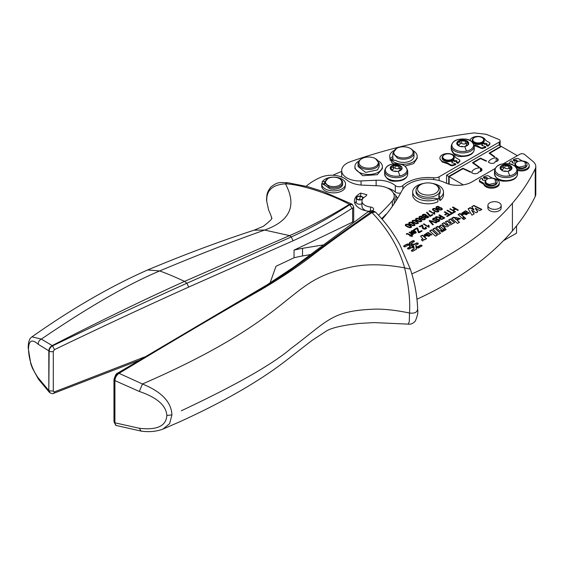 <?xml version="1.0" encoding="UTF-8"?>
<svg xmlns="http://www.w3.org/2000/svg" width="564" height="564" viewBox="0 0 564 564"><rect width="100%" height="100%" fill="white"/><g stroke="black" fill="none" stroke-linecap="round" stroke-linejoin="round"><path stroke-width="0.85" d="M500.113 167.487L500.402 169.137L502.2 170.631A5.964 3.44 0 0 0 502.263 170.659A5.964 3.44 0 0 0 502.327 170.688A5.964 3.44 0 0 0 508.023 171.223A5.964 3.44 0 0 0 508.079 171.209A5.964 3.44 0 0 0 508.157 171.195A5.964 3.44 0 0 0 508.227 171.181A5.964 3.44 0 0 0 511.893 168.565L511.908 168.516A5.957 3.44 0 0 0 511.915 168.474A5.957 3.44 0 0 0 511.978 167.98A5.957 3.44 0 0 0 511.633 166.824A5.957 3.44 0 0 0 509.828 165.337A5.957 3.44 0 0 0 509.764 165.308A5.957 3.44 0 0 0 509.701 165.28A5.957 3.44 0 0 0 504.012 164.737A5.957 3.44 0 0 0 503.955 164.751A5.957 3.44 0 0 0 503.878 164.766A5.957 3.44 0 0 0 503.807 164.787A5.957 3.44 0 0 0 500.141 167.395A5.957 3.44 0 0 0 500.127 167.445A5.964 3.44 0 0 0 500.113 167.487L500.056 167.98M502.059 170.554A2.813 1.621 0 0 0 502.186 170.067A2.813 1.621 0 0 0 500.62 168.615A0.916 0.529 0 0 1 500.113 168.142A0.916 0.529 0 0 1 500.127 168.058A0.916 0.529 180 0 1 500.895 167.621A2.813 1.621 180 0 0 503.299 166.013A2.813 1.621 180 0 0 503.292 165.908A0.916 0.529 180 0 1 503.292 165.879A0.916 0.529 180 0 1 503.878 165.386A5.964 3.44 0 0 0 500.127 168.058A5.964 3.44 0 0 0 500.078 168.283M506.691 171.4A2.813 1.621 0 0 0 503.765 171.167M508.742 171.04A2.813 1.621 0 0 1 511.139 169.574A0.916 0.529 0 0 0 511.329 169.545M511.957 168.276L509.771 165.922A5.964 3.44 0 0 0 503.878 165.386A0.916 0.529 180 0 1 504.921 165.548A2.813 1.621 180 0 0 508.686 165.894A0.916 0.529 180 0 1 509.771 165.922A0.916 0.529 180 0 1 510.11 166.331A0.916 0.529 180 0 1 510.046 166.528A2.813 1.621 180 0 0 509.849 167.127A2.813 1.621 180 0 0 511.407 168.58A0.916 0.529 180 0 1 511.809 168.798M503.292 166.112L503.292 168.424A2.813 1.621 180 0 1 503.299 168.53A2.813 1.621 180 0 1 502.157 169.834M503.299 168.326A0.916 0.529 180 0 1 503.878 167.896A0.916 0.529 180 0 1 504.921 168.065A2.813 1.621 180 0 0 508.686 168.403A0.916 0.529 180 0 1 509.771 168.439A0.916 0.529 180 0 1 509.849 168.474M504.35 181.15L510.871 180.55M495.086 168.551L471.856 181.96A19.867 11.47 180 0 1 445.25 182.743A27.178 15.693 180 0 0 443.748 182.08A27.178 15.693 180 0 0 409.394 183.511A27.178 15.693 180 0 0 402.04 190.421A301.952 174.332 180 0 1 390.119 209.406A301.952 174.332 180 0 1 382.152 219.262M503.243 163.835L519.909 154.212A3.017 1.741 180 0 1 524.52 154.444L533.072 161.494A15.101 8.714 180 0 1 535.8 166.493A15.101 8.714 180 0 1 535.236 168.855A347.248 200.481 180 0 1 512.422 203.244A347.248 200.481 180 0 1 464.475 245.178A347.248 200.481 180 0 1 446.892 256.155A347.248 200.481 180 0 1 411.812 273.914M535.8 166.493L535.8 194.108A15.101 8.714 180 0 1 535.236 196.462A347.248 200.481 180 0 1 512.422 230.859A347.248 200.481 180 0 1 499.337 244.769A347.248 200.481 180 0 1 464.475 272.786A347.248 200.481 180 0 1 446.892 283.77A347.248 200.481 180 0 1 417.029 299.174M421.78 246.108C422.253 245.262 421.752 244.973 420.279 245.248L417.994 246.567L415.985 246.658L416.049 244.995L417.945 243.895C418.417 243.049 417.917 242.76 416.444 243.035L414.547 244.127L411.671 244.163L411.826 243.006L414.11 241.681C414.582 240.835 414.082 240.546 412.615 240.821L409.626 242.541L409.513 244.036L406.919 244.106L403.937 245.826C403.471 246.672 403.972 246.962 405.438 246.694L407.73 245.368L409.739 245.284L409.675 246.94L407.772 248.04C407.307 248.886 407.807 249.175 409.274 248.907L411.177 247.807L414.054 247.772L413.898 248.928L411.607 250.254C411.142 251.1 411.642 251.389 413.109 251.121L416.091 249.394L416.211 247.899L418.798 247.836L422.091 245.678M422.034 245.876L421.639 245.573M415.985 246.658L416.049 244.995M417.945 244.29C418.417 243.444 417.917 243.154 416.444 243.429L414.547 244.522L411.671 244.557L411.826 243.006M417.945 243.895L418.255 243.465M411.671 244.163L411.671 244.557M414.364 241.448L413.976 241.145M414.11 241.681L414.42 241.251M409.781 242.844L409.33 243.422M409.626 242.936L409.626 242.541L409.33 243.028M409.513 244.036L409.513 244.431L406.919 244.494L403.683 246.454M403.937 246.221L403.937 245.826L403.627 246.256M407.927 248.343L407.518 248.668M407.772 248.435L407.772 248.04L407.462 248.47M414.18 248.477L413.898 249.323L411.353 250.881M411.607 250.649L411.607 250.254L411.297 250.684M416.091 249.394L416.394 248.907L416.394 249.302M416.211 247.899L416.359 249.126M475.205 208.123L479.767 210.675L481.917 209.434L473.88 205.444L471.765 206.664L473.908 209.688L470.2 207.573L468.085 208.793L471.976 215.173L474.211 213.883L471.567 210.224L476.108 212.79L477.835 211.789L475.205 208.123L477.637 211.902M473.88 205.444L471.962 206.946M481.55 209.646L473.88 205.839M473.908 209.688L473.908 210.083L470.2 207.968L468.261 209.082M470.2 207.573L470.2 207.968M471.567 210.224L474.007 214.003M464.574 217.443L462.6 218.585L463.693 219.551L465.667 218.409L464.574 217.443L462.868 218.818M465.399 218.564L464.574 217.838M447.901 224.648L445.349 221.913L447.322 220.778L445.616 222.153M447.675 223.993C448.042 224.923 447.604 225.163 446.357 224.712L446.357 225.106C447.604 225.558 448.042 225.318 447.675 224.387M448.881 220.27L450.587 218.895L454.69 222.505L452.772 223.612L452.236 223.14C452.243 224.416 451.214 224.994 449.141 224.867C448.458 226.911 446.878 227.25 444.411 225.868L442.091 223.802L444.065 222.66L442.359 224.042M450.587 218.895L448.613 220.031L451.165 222.766M450.939 222.11C451.306 223.041 450.869 223.281 449.621 222.829L449.621 223.224C450.869 223.675 451.306 223.436 450.939 222.505M442.684 230.098L440.928 231.106L441.972 232.037L443.727 231.021L442.684 230.098L443.459 231.177M445.003 228.096L441.083 224.895L438.186 227.207L441.083 225.29M442.606 225.96L441.083 224.895M438.179 226.665L437.692 226.34L437.692 226.735L438.186 227.207M439.321 227.807L439.645 228.342L439.356 227.609M437.692 226.34L435.775 227.447L439.878 231.057L441.852 229.915L439.645 227.948C439.137 226.947 439.575 226.629 440.97 227.003L443.297 229.083L445.271 227.941L442.606 225.565M434.731 228.046L432.75 229.188L438.623 234.37L440.618 233.221L434.731 228.046L440.35 233.376M431.622 229.844L429.648 230.979L435.521 236.161L437.516 235.012L431.622 229.844L437.241 235.174M431.897 234.955L428.055 232.784L424.177 235.047M426.412 234.575L428.633 234.025L424.939 236.161L431.911 234.758L428.055 232.389L424.156 234.85L424.516 235.667L426.384 234.441L426.384 234.835M428.633 234.025L425.214 236.394M424.128 239.622L424.065 239.235L424.706 239.799L426.617 238.692L422.506 235.089L420.532 236.231L422.831 238.678L421.322 239.799L422.697 241.018L424.065 239.235L424.114 239.82M422.803 238.868L421.646 240.088M422.506 235.089L420.8 236.471M426.349 238.854L422.506 235.484M412.693 194.658A15.397 8.89 0 0 0 412.686 194.904A15.397 8.89 0 0 0 421.498 202.941A15.397 8.89 0 0 0 437.854 201.778L437.854 198.817L433.575 198.154A12.077 6.972 0 0 1 419.546 196.878A12.077 6.972 0 0 1 416.493 193.91A12.077 6.972 0 0 1 416.006 191.943L416.006 190.216A12.077 6.972 180 0 1 419.546 185.288L420.61 184.675A10.568 6.098 180 0 1 434.541 184.153A10.568 6.098 180 0 1 435.556 184.675A10.568 6.098 180 0 1 438.228 187.269A10.568 6.098 180 0 1 431.058 194.841A10.568 6.098 180 0 1 417.945 190.702A10.568 6.098 180 0 1 420.61 184.675M443.48 194.658A15.397 8.89 0 0 1 443.48 194.904A15.397 8.89 0 0 1 439.99 200.544L439.99 197.583A15.397 8.89 0 0 0 443.48 191.943A15.397 8.89 0 0 0 432.327 183.399M459.244 222.463L457.221 220.298L460.471 218.529L454.02 217.323L454.055 217.965L453.59 217.556L451.926 218.515M460.45 218.719L454.041 217.521M463.897 213.192L463.897 212.797L466.153 212.381L466.153 212.776L462.734 214.75M469.41 213.305L465.575 211.14L461.697 213.403M466.153 212.381L462.459 214.51L469.431 213.107L465.575 210.746L461.676 213.206L462.029 214.024L463.925 212.931M517.35 155.692L501.438 146.499L489.876 153.175L494.783 156.714L494.353 156.968L489.066 153.154L501.008 146.252L498.872 145.018L446.575 175.207L448.718 176.447L462.924 168.241L470.891 171.957L470.461 172.21L462.966 168.714L449.148 176.694L463.312 184.872M449.148 176.694L449.148 184.174M480.415 171.498L480.415 167.868A8.53 4.928 0 0 0 471.807 172.795A8.53 4.928 0 0 0 471.814 172.838L472.738 173.275A3.701 2.136 0 0 0 476.453 173.592A3.701 2.136 0 0 0 478.744 171.872A3.701 2.136 0 0 0 481.987 169.75A3.701 2.136 0 0 0 481.162 168.41L481.162 171.096M480.415 167.868L481.162 168.41M488.382 162.235L490.081 163.024A3.116 1.798 0 0 0 493.359 163.243A3.116 1.798 0 0 0 495.143 161.635A3.116 1.798 0 0 0 498.224 159.838A3.116 1.798 0 0 0 497.547 158.71L496.186 157.73A10.06 5.809 0 0 0 488.382 162.235M473.266 162.763L480.493 158.597L486.182 161.219L486.612 160.973L480.45 158.124L472.456 162.742L478.864 167.318L479.294 167.071L473.266 162.763L473.266 163.32M141.155 431.107L139.322 428.273C156.975 430.339 166.154 426.067 166.852 415.471C166.154 405.488 156.975 397.486 139.322 391.458L142.459 383.985C238.861 342.08 271.263 312.266 293.682 294.704L293.773 294.627C309.396 282.212 321.628 273.829 348.503 267.688L348.679 267.653C364.414 263.783 383.062 263.86 404.621 267.879L410.331 269.113L399.897 244.917C393.432 233.024 385.416 222.188 375.85 212.402L375.377 212.036L372 212.6C388.032 229.294 398.903 247.723 404.621 267.879C408.724 285.567 410.345 300.619 409.499 313.027L409.302 321.762L408.132 324.131L374.002 322.601L359.064 323.447C342.447 325.322 331.547 327.846 326.366 331.026L311.737 340.614L285.758 360.812C258.523 381.75 223.006 402.16 179.19 422.034L162.876 429.126M375.377 212.036L374.39 211.493L367.883 211.93L293.308 267.421L267.054 284.82L117.735 373.079C116.522 373.044 115.267 375.201 113.977 379.551A2.115 1.22 0 0 0 113.97 379.551A2.115 1.22 0 0 0 114.57 380.404L114.915 380.608C115.162 377.556 116.537 375.138 119.039 373.354C175.333 339.387 222.717 311.476 261.202 289.621C278.348 279.547 294.274 269.042 308.959 258.108C325.463 245.262 346.472 230.098 372 212.6L371.02 212.057C348.249 228.082 328.347 242.471 311.321 255.21L287.372 272.384L257.233 291.369C219.854 313.598 168.89 342.172 118.736 373.192L142.459 383.985C161.53 391.719 171.35 402.019 171.928 414.885L169.602 423.684L162.94 429.098C156.32 431.573 149.044 432.243 141.113 431.1L115.944 425.411M409.675 247.335L409.957 246.877L409.675 247.335M413.898 249.323L414.18 248.872L413.898 249.323M412.03 246.546L412.545 246.842L412.03 246.151M417.994 248.16L417.994 247.765L416.169 247.652L416.211 248.054M416.169 248.047L416.028 246.905L418.291 246.743L420.582 245.418L421.569 245.876M409.929 242.71L410.373 246.461L408.075 248.209L408.978 248.731L410.874 247.638L414.004 247.525L413.87 246.771L411.607 246.172L411.121 243.486L413.814 241.512L412.911 240.99L409.929 242.71L410.352 246.715M411.628 243.169L411.121 243.881M450.587 219.29L454.422 222.66M447.322 221.173L449.621 223.224M444.065 223.055L446.357 225.106M441.196 231.346L442.684 230.493M436.042 227.68L437.692 226.735M439.645 228.342L441.584 230.07M433.025 229.428L434.731 228.441M429.916 231.219L431.622 230.239M429.726 235.435L429.493 234.716L427.738 236.126C429.317 236.52 429.902 236.182 429.493 235.11M423.839 183.399A15.397 8.89 0 0 0 416.183 186.303A15.397 8.89 0 0 0 412.686 191.943A15.397 8.89 0 0 0 421.498 199.98A15.397 8.89 0 0 0 437.854 198.817M487.12 178.718A1.509 0.874 -0 0 0 484.807 178.591L483.524 177.85L483.524 176.863A12.274 7.085 0 0 1 487.099 175.749A1.361 0.783 0 0 1 488.494 175.94L491.582 177.716A4.604 2.658 0 0 0 493.613 178.4A7.776 4.491 0 0 1 497.046 179.556A7.776 4.491 0 0 1 499.323 182.729A7.776 4.491 0 0 1 494.529 186.881A7.776 4.491 0 0 1 486.055 185.901A7.776 4.491 0 0 1 484.053 183.92A4.604 2.658 0 0 0 482.869 182.75L479.788 180.966A1.361 0.783 0 0 1 479.386 180.409A1.361 0.783 0 0 1 479.463 180.156A12.274 7.085 0 0 1 481.395 178.097L482.671 178.837A1.509 0.874 0 0 0 482.234 179.451A1.509 0.874 0 0 0 483.165 180.261A1.509 0.874 0 0 0 484.807 180.071L485.512 180.473M479.463 181.143A1.361 0.783 -0 0 0 479.386 181.397A1.361 0.783 -0 0 0 479.788 181.953L482.869 183.737A4.604 2.658 -0 0 1 484.053 184.907A7.776 4.491 -0 0 0 486.055 186.888A7.776 4.491 -0 0 0 494.529 187.861A7.776 4.491 -0 0 0 499.323 183.716L499.323 182.729M482.671 178.837L482.671 179.824A1.509 0.874 -0 0 0 482.495 179.944M455.148 218.388L455.416 219.128C457.171 220.157 457.933 219.988 457.693 218.635M457.693 218.24C455.98 217.225 455.226 217.394 455.416 218.733C457.157 219.763 457.919 219.6 457.693 218.24L457.982 219.022M467.239 213.791L467.013 213.072L465.251 214.482C466.837 214.87 467.422 214.539 467.013 213.467M517.012 161.459A1.509 0.874 -0 0 0 514.699 161.332L513.416 160.592L513.416 159.605A12.274 7.085 0 0 1 516.991 158.491A1.361 0.783 0 0 1 518.386 158.681L521.474 160.465A4.604 2.658 0 0 0 523.505 161.142A7.776 4.491 0 0 1 526.938 162.298A7.776 4.491 0 0 1 529.215 165.471A7.776 4.491 0 0 1 525.176 169.411A7.776 4.491 0 0 1 517.259 169.256M517.512 170.335A7.776 4.491 -0 0 0 525.31 170.356A7.776 4.491 -0 0 0 529.215 166.458L529.215 165.471M515.404 163.215L514.699 162.813A1.509 0.874 0 0 1 513.057 163.003A1.509 0.874 0 0 1 512.119 162.199A1.509 0.874 0 0 1 512.563 161.579L512.563 162.566A1.509 0.874 -0 0 0 512.387 162.686M270.078 282.924L275.979 266.264A5441.817 3141.804 -0 0 0 294.048 257.769L294.048 250.127A90.585 52.297 180 0 1 302.537 248.315L323.08 244.959M294.048 257.769A90.585 52.297 180 0 1 302.537 255.957L310.609 254.554M306.217 186.261A60.39 34.869 180 0 1 320.754 177.307A18.118 10.462 180 0 1 346.585 179.817A21.136 12.204 180 0 0 362.539 185.14L377.429 185.767A18.118 10.462 180 0 1 394.222 196.202A18.118 10.462 180 0 1 392.347 200.84A298.934 172.591 180 0 1 378.522 215.208M386.396 214.207A4.526 2.616 0 0 1 386.03 214.221A298.934 172.591 180 0 1 381.631 218.663M393.404 193.092A15.101 8.714 180 0 1 395.815 195.637L395.815 201.179M395.315 185.605A4.526 2.616 180 0 0 402.893 185.549A30.195 17.435 180 0 1 433.744 177.78A6.042 3.49 180 0 0 439.095 176.814L499.246 142.093A3.017 1.741 180 0 0 500.127 140.859A3.017 1.741 180 0 0 498.844 139.428L486.041 134.253L474.07 132.892C430.113 138.624 388.857 148.233 350.314 161.727A17.977 10.378 0 0 0 341.678 170.596A17.977 10.378 0 0 0 361.066 180.938L376.132 180.254A21.136 12.204 180 0 1 395.315 185.605L395.315 192.014A21.136 12.204 180 0 0 387.038 187.861M462.924 168.241L462.924 168.735M448.718 176.447L448.718 184.047M489.876 153.175L489.876 153.732M501.008 146.252L501.008 146.746M496.186 161.523L496.186 157.73M480.45 158.124L480.45 158.618M293.09 240.765L188.693 287.083C145.364 306.569 100.611 327.43 54.433 349.666L52.558 345.873C102.683 321.79 147.465 300.915 186.903 283.248L291.264 236.958L293.09 240.765C312.978 231.776 332.647 220.94 352.119 208.264L352.627 208.504L352.627 222.075A5441.817 3141.804 -0 0 1 294.048 250.127M54.433 349.666L53.298 351.393A3.017 1.741 180 0 1 49.146 351.062L48.821 390.549L50.055 392.868L49.146 390.789L53.298 391.12L53.298 351.393M144.567 356.963L54.433 391.895L53.298 391.12M412.545 246.447L413.828 246.524L413.694 245.784L411.896 245.411M417.994 247.765L421.484 246.285M408.075 248.209L407.885 248.865M439.99 197.583L438.841 195.116A12.077 6.972 0 0 0 440.16 191.943L440.16 190.216A12.077 6.972 180 0 1 429.803 197.125A12.077 6.972 180 0 1 416.493 192.183A12.077 6.972 180 0 1 416.006 190.216M439.99 200.544L438.841 198.077L438.841 195.116M487.028 179.246A6.042 3.49 0 0 0 486.802 179.373A6.042 3.49 0 0 0 485.033 181.834A6.042 3.49 0 0 0 489.369 185.182A6.042 3.49 180 0 0 497.11 181.834A6.042 3.49 180 0 0 495.34 179.373A6.042 3.49 180 0 0 495.114 179.246M485.033 181.834L485.033 182.454A6.042 3.49 0 0 0 489.369 185.796A6.042 3.49 0 0 0 497.11 182.454L497.11 181.834M455.106 218.585L455.416 219.128M516.92 161.988A6.042 3.49 0 0 0 516.694 162.115A6.042 3.49 0 0 0 514.925 164.582A6.042 3.49 0 0 0 519.261 167.924A6.042 3.49 180 0 0 527.002 164.582A6.042 3.49 180 0 0 525.232 162.115A6.042 3.49 180 0 0 525.006 161.988M514.925 164.582L514.925 165.196A6.042 3.49 0 0 0 515.644 166.845M515.841 167.043A6.042 3.49 0 0 0 519.261 168.544A6.042 3.49 0 0 0 527.002 165.196L527.002 164.582M378.366 160.944A13.74 7.931 180 0 1 382.392 166.556L382.392 168.53L377.316 174.685L362.751 175.693L354.918 168.53L354.918 166.556A13.74 7.931 180 0 1 357.872 161.642L358.225 162.376M390.189 160.366L392.875 158.413L392.875 156.439L390.189 158.399L390.189 160.366L389.703 156.306A13.74 7.931 180 0 1 393.728 150.694M413.151 150.694A13.74 7.931 180 0 1 416.69 154.212A13.74 7.931 180 0 1 417.177 156.306L417.177 158.28L413.659 163.581L404.896 166.161M393.7 163.87L391.296 161.988L391.296 160.021L395.575 160.38L397.542 161.367A10.568 6.098 0 0 0 408.406 161.692A10.568 6.098 0 0 0 414.004 156.306L414.004 153.098A10.568 6.098 180 0 1 408.406 158.484A10.568 6.098 180 0 1 397.542 158.167L392.868 153.098L396.605 148.417A9.666 5.577 180 0 1 408.576 147.634A9.666 5.577 180 0 1 408.829 147.733A9.666 5.577 180 0 1 410.275 148.417A9.666 5.577 180 0 1 410.902 155.904A9.666 5.577 180 0 1 398.05 156.989A9.666 5.577 180 0 1 396.605 148.417M392.875 158.413L393.411 160.197M394.518 181.227L401.039 180.628M461.07 156.489L467.591 155.89M482.058 145.766L482.354 144.779L481.91 145.392L485.773 146.746A12.274 7.085 0 0 1 482.199 147.867A1.361 0.783 0 0 1 480.803 147.676L477.715 145.893A4.604 2.658 0 0 0 475.685 145.209A7.776 4.491 0 0 1 474.056 144.835M474.232 145.625L482.199 148.607L485.773 147.486L485.773 146.746M481.832 144.476L483.207 143.545L484.49 144.285L484.49 143.545A1.509 0.874 0 0 1 486.133 143.355A1.509 0.874 0 0 1 487.07 144.158A1.509 0.874 0 0 1 486.626 144.779L486.626 145.519L487.909 146.259L489.834 144.194L489.834 143.453A1.361 0.783 0 0 0 489.912 143.2A1.361 0.783 0 0 0 489.51 142.65L486.429 140.866A4.604 2.658 0 0 1 485.244 139.689A7.776 4.491 0 0 0 483.242 137.708A7.776 4.491 0 0 0 475.043 136.678A7.776 4.491 0 0 0 469.995 140.549M484.49 144.285L486.922 144.532M452.004 162.933L452.307 161.946L451.863 162.559L455.726 163.92A12.274 7.085 0 0 1 452.152 165.033A1.361 0.783 0 0 1 450.756 164.843L447.668 163.059A4.604 2.658 0 0 0 445.63 162.376A7.776 4.491 0 0 1 442.204 161.226A7.776 4.491 0 0 1 439.92 158.054A7.776 4.491 0 0 1 444.721 153.901A7.776 4.491 0 0 1 453.195 154.874A7.776 4.491 0 0 1 455.197 156.855A4.604 2.658 0 0 0 456.375 158.033L459.463 159.816A1.361 0.783 0 0 1 459.864 160.366A1.361 0.783 0 0 1 459.787 160.62A12.274 7.085 0 0 1 457.855 162.686L457.855 163.426L459.787 161.36L459.787 160.62M439.92 158.054L439.92 158.794L442.204 161.967L447.668 163.8L450.756 165.583L452.152 165.774L455.726 164.653L455.726 163.92M451.785 161.642L453.16 160.712L454.443 161.452L454.443 160.712A1.509 0.874 0 0 1 456.086 160.521A1.509 0.874 0 0 1 457.016 161.325A1.509 0.874 0 0 1 456.579 161.946L456.579 162.686L457.855 163.426M454.443 161.452L456.875 161.699M516.546 225.847L516.546 233.193L503.469 240.652M416.169 247.652L416.028 246.905M409.972 247.117L410.373 246.623M411.523 243.225L411.121 243.486M429.493 234.716C429.909 235.787 429.324 236.126 427.738 235.731M489.538 184.357A5.436 3.137 180 0 1 487.226 179.126A5.436 3.137 180 0 1 492.598 178.33L494.917 179.126L495.742 182.947L489.538 184.357M467.013 213.072C467.429 214.144 466.844 214.482 465.251 214.087M519.43 167.099A5.436 3.137 180 0 1 517.117 161.868A5.436 3.137 180 0 1 522.49 161.071L524.809 161.868L525.634 165.689L519.43 167.099M400.673 193.001A4.526 2.616 180 0 1 395.315 192.014M483.263 142.84L484.49 143.545M483.207 143.545L483.207 142.882M487.909 146.259L487.909 145.519A12.274 7.085 0 0 0 489.834 143.453M486.626 144.779L487.909 145.519M453.216 160.007L454.443 160.712M453.16 160.712L453.16 160.056M456.579 161.946L457.855 162.686M139.322 428.273L114.915 422.817L114.915 380.608L139.322 391.458M117.735 373.086L118.736 373.192C116.233 374.912 114.837 377.316 114.57 380.404L114.57 422.612L116.106 425.524M324.822 181.411L322.241 181.946L322.241 183.92L324.561 183.434M372.31 210.802A3.772 2.178 180 0 0 373.587 209.166A3.772 2.178 180 0 0 370.527 207.023A10.568 6.098 180 0 1 361.94 201.031A10.568 6.098 180 0 1 365.62 196.406L366.931 194.749L360.699 193.099L360.699 196.173M366.106 210.816A10.568 6.098 180 0 1 361.94 205.966L361.94 201.031M362.927 197.506A3.772 2.178 180 0 1 363.843 197.541M354.904 203.498A18.118 10.462 180 0 1 356.258 201.341M361.94 203.738A3.398 1.96 180 0 1 356.582 203.125A3.398 1.96 180 0 1 356.258 202.293L356.258 198.042A3.398 1.96 180 0 1 358.916 196.124A3.398 1.96 180 0 1 362.73 197.203A3.398 1.96 180 0 1 363.054 198.042A3.398 1.96 180 0 1 363.004 198.366M31.965 336.856L41.362 339.098C88.597 306.943 128.042 284.221 159.69 270.939L147.662 269.959C110.544 286.329 71.973 308.628 31.965 336.856C29.504 338.203 28.249 341.876 28.2 347.875L28.482 348.778C28.813 340.303 32.078 338.823 38.274 344.336L48.821 350.822L48.821 390.549L38.274 377.972L38.528 379.297L49.477 392.417M28.482 348.778C28.82 359.501 32.085 369.23 38.274 377.972M38.274 344.336C38.183 341.96 39.212 340.219 41.362 339.098L52.177 345.577C50.104 346.846 48.983 348.594 48.821 350.822L49.146 351.062C49.315 348.834 50.45 347.1 52.558 345.873L52.177 345.577C101.661 320.218 145.787 298.821 184.548 281.394L289.572 235.618C309.565 226.975 329.517 216.548 349.433 204.344L352.232 204.394M352.119 208.264L349.433 204.344C328.262 193.043 299.449 184.216 285.462 183.85C272.271 184.661 266.046 190.583 266.793 201.595L268.556 209.864C271.037 215.533 272.003 218.19 271.439 217.845C273.11 217.979 270.424 220.792 263.381 226.291L254.11 230.168L264.615 230.056L289.572 235.618L291.264 236.958C311.138 227.955 330.666 217.189 349.849 204.669L352.458 204.542L353.698 207.171L352.627 208.504M351.795 204.048L322.805 191.407L307.683 186.656L287.492 182.68L285.462 183.85C297.059 205.613 290.107 221.017 264.615 230.056C232.262 241.526 197.287 255.154 159.69 270.939C166.394 273.321 174.685 276.804 184.548 281.394L186.903 283.248L188.693 287.083M181.291 410.782C235.759 385.177 272.257 364.478 290.784 348.679C329.39 319.654 331.695 310.517 376.315 309.093L376.541 309.1C386.354 309.15 397.338 310.461 409.499 313.027C414.646 313.619 417.325 312.308 417.55 309.1M375.49 158.667L379.219 163.356L377.661 166.542A10.568 6.098 180 0 1 377.485 166.704A10.568 6.098 180 0 1 365.627 169.2A10.568 6.098 180 0 1 358.084 163.356A10.568 6.098 180 0 1 359.818 160L361.82 158.667A9.666 5.577 180 0 1 375.49 158.667A9.666 5.577 180 0 1 376.893 165.527A9.666 5.577 180 0 1 376.731 165.675A9.666 5.577 180 0 1 363.35 167.275A9.666 5.577 180 0 1 360.579 159.549A9.666 5.577 180 0 1 361.82 158.667M410.275 148.417L410.909 148.783A10.568 6.098 180 0 1 414.004 153.098M474.183 137.708A6.042 3.49 0 0 0 473.957 137.835A6.042 3.49 0 0 0 472.188 140.295L472.188 140.915A6.042 3.49 0 0 0 476.524 144.257A6.042 3.49 0 0 0 484.264 140.915L484.264 140.295A6.042 3.49 0 0 0 482.495 137.835A6.042 3.49 0 0 0 482.269 137.708M472.188 140.295A6.042 3.49 0 0 0 476.524 143.644A6.042 3.49 0 0 0 484.264 140.295M476.7 142.819A5.436 3.137 180 0 1 474.387 137.588A5.436 3.137 180 0 1 479.76 136.791A5.436 3.137 180 0 1 482.072 137.588A5.436 3.137 180 0 1 482.904 141.409A5.436 3.137 180 0 1 476.7 142.819M444.136 154.874A6.042 3.49 0 0 0 443.91 155.001A6.042 3.49 0 0 0 442.141 157.469L442.141 158.082A6.042 3.49 0 0 0 446.476 161.431A6.042 3.49 0 0 0 454.217 158.082L454.217 157.469A6.042 3.49 0 0 0 452.448 155.001A6.042 3.49 0 0 0 452.222 154.874M442.141 157.469A6.042 3.49 0 0 0 446.476 160.81A6.042 3.49 0 0 0 454.217 157.469M446.646 159.986A5.436 3.137 180 0 1 444.333 154.755A5.436 3.137 180 0 1 449.712 153.958A5.436 3.137 180 0 1 452.025 154.755A5.436 3.137 180 0 1 452.857 158.576A5.436 3.137 180 0 1 446.646 159.986M438.834 208.095L438.545 208.997L438.834 208.468L438.545 208.997L440.336 210.027L441.259 209.878L441.52 208.948L440.858 208.25L438.834 208.095L438.545 208.624L440.336 210.027M440.336 209.653L441.52 208.948M438.052 210.837L437.89 211.817L438.052 211.204L437.89 211.817L436.797 211.937L433.314 209.928L433.483 209.314L433.314 209.928L436.797 211.571L437.89 211.451L438.052 210.837L434.569 208.828L433.483 208.948L433.314 209.561L433.483 208.948M427.921 216.936L427.66 217.725L427.921 217.309L426.913 217.88L427.921 216.936L426.715 216.238L425.975 216.4L426.088 217.281L426.913 217.507M425.975 216.4L425.7 217.189L425.975 216.766L425.7 217.189L426.913 217.88M425.778 215.547L425.453 216.449L425.778 215.913L424.516 216.639L423.458 216.336L422.937 215.737L423.275 215.208L422.937 215.37L424.516 216.273L425.778 215.547L424.206 214.644L422.937 215.37L423.275 214.835M421.83 217.916L421.541 218.811L421.83 218.282L421.541 218.811L422.175 219.474L423.331 219.84L424.255 219.692L424.516 218.761L423.853 218.071L421.83 217.916L421.541 218.444L423.331 219.84M423.331 219.474L424.516 218.761M421.047 220.651L420.885 221.638L421.047 221.025L420.885 221.638L419.792 221.758L416.31 219.748L416.479 219.128L416.31 219.748L419.792 221.384L420.885 221.264L421.047 220.651L417.564 218.649L416.479 218.761L416.31 219.375L416.479 218.761M417.649 222.618L417.487 223.598L417.649 222.984L417.487 223.598L416.394 223.718L412.911 221.708L413.081 221.095L412.911 221.708L416.394 223.351L417.487 223.231L417.649 222.618L414.159 220.609L413.081 220.728L412.911 221.342L413.081 220.728M414.244 224.578L414.082 225.565L414.244 224.951L414.082 225.565L412.989 225.685L409.513 223.675L409.675 223.055L409.513 223.675L412.989 225.311L414.082 225.191L414.244 224.578L410.761 222.576L409.675 222.688L409.513 223.302L409.675 222.688M410.846 226.545L410.684 227.525L410.846 226.911L410.684 227.525L409.591 227.644L406.108 225.635L406.277 225.022L406.108 225.635L409.591 227.278L410.684 227.158L410.846 226.545L407.356 224.535L406.277 224.655L406.108 225.269L406.277 224.655M415.456 232.29L415.146 233.193L415.456 232.664L415.146 233.193L413.158 233.052L413.158 232.685L415.146 232.819L415.456 232.29L414.928 231.663L413.158 232.685M442.246 218.712L443.628 217.916L441.309 219.354L440.075 218.769L440.096 218.395L440.075 218.769L440.075 218.402L442.246 219.079M440.096 218.028L441.866 216.893L443.628 217.916M327.853 178.584L324.561 182.651L329.298 187.248A9.059 5.231 0 0 0 329.869 187.41A9.059 5.231 0 0 0 342.679 182.651A9.059 5.231 0 0 0 340.029 178.95L339.387 178.584A8.15 4.709 180 0 1 340.318 184.59A8.15 4.709 180 0 1 330.243 186.198A8.15 4.709 180 0 1 329.736 186.049A8.15 4.709 180 0 1 327.853 178.584A8.15 4.709 180 0 1 336.997 177.625A8.15 4.709 180 0 1 339.387 178.584M399.841 175.883A10.857 6.267 0 0 0 406.411 167.868A10.857 6.267 0 0 0 397.881 163.786A10.857 6.267 0 0 0 392.53 164.075A10.857 6.267 0 0 0 385.959 172.083A10.857 6.267 0 0 0 388.504 174.41A10.857 6.267 0 0 0 394.49 176.172A10.857 6.267 0 0 0 399.841 175.883A19.627 5.393 -101.7 0 0 398.191 171.301A5.964 3.44 0 0 0 398.247 171.287A5.964 3.44 0 0 0 398.325 171.273A5.964 3.44 0 0 0 398.395 171.252A5.964 3.44 0 0 0 402.061 168.643L402.076 168.594A5.964 3.44 0 0 0 402.09 168.551L401.801 166.895L400.003 165.407A5.964 3.44 0 0 0 399.939 165.379A5.964 3.44 0 0 0 399.876 165.351A5.964 3.44 0 0 0 394.18 164.815A5.957 3.44 0 0 0 394.123 164.829A5.957 3.44 0 0 0 394.046 164.843A5.957 3.44 0 0 0 393.975 164.857A5.957 3.44 0 0 0 390.309 167.473A5.957 3.44 0 0 0 390.295 167.515A5.957 3.44 0 0 0 390.288 167.564A5.957 3.44 0 0 0 390.225 168.058A5.957 3.44 0 0 0 390.57 169.214A5.957 3.44 0 0 0 392.375 170.702A5.957 3.44 0 0 0 392.438 170.73A5.957 3.44 0 0 0 392.495 170.758A5.957 3.44 0 0 0 398.191 171.294M402.125 168.361A5.964 3.44 0 0 0 399.939 165.999A5.964 3.44 0 0 0 394.046 165.456A5.964 3.44 0 0 0 390.295 168.135A5.964 3.44 0 0 0 390.246 168.354M402.09 168.551L402.146 168.058M396.859 171.477A2.813 1.621 0 0 0 393.94 171.244M398.91 171.118A2.813 1.621 0 0 1 401.307 169.651A0.916 0.529 0 0 0 401.498 169.623M392.227 170.631A2.813 1.621 0 0 0 392.354 170.145A2.813 1.621 0 0 0 390.796 168.692A0.916 0.529 0 0 1 390.281 168.22A0.916 0.529 0 0 1 390.295 168.135A0.916 0.529 0 0 1 391.064 167.691A2.813 1.621 0 0 0 393.468 166.084A2.813 1.621 0 0 0 393.46 165.985A0.916 0.529 0 0 1 393.46 165.95A0.916 0.529 0 0 1 394.046 165.456A0.916 0.529 0 0 1 395.089 165.626A2.813 1.621 0 0 0 398.854 165.964L398.854 168.481A0.916 0.529 180 0 1 399.939 168.509A0.916 0.529 180 0 1 400.017 168.551M401.977 168.876A0.916 0.529 0 0 0 401.582 168.657A2.813 1.621 0 0 1 400.017 167.198A2.813 1.621 0 0 1 400.214 166.599A0.916 0.529 0 0 0 400.278 166.408A0.916 0.529 0 0 0 399.939 165.999A0.916 0.529 0 0 0 398.854 165.964M393.468 168.396A0.916 0.529 180 0 1 394.046 167.973A0.916 0.529 180 0 1 395.089 168.135A2.813 1.621 180 0 0 398.854 168.481M468.635 143.813A5.957 3.44 0 0 0 468.698 143.319A5.957 3.44 0 0 0 468.353 142.163A5.957 3.44 0 0 0 466.548 140.676A5.957 3.44 0 0 0 466.491 140.647A5.957 3.44 0 0 0 466.428 140.619A5.957 3.44 0 0 0 460.732 140.083A5.964 3.44 0 0 0 460.675 140.091A5.964 3.44 0 0 0 460.598 140.105A5.964 3.44 0 0 0 460.527 140.126A5.964 3.44 0 0 0 456.861 142.734A5.964 3.44 0 0 0 456.847 142.784A5.964 3.44 0 0 0 456.833 142.826A5.964 3.44 0 0 0 456.777 143.319A5.964 3.44 0 0 0 457.122 144.483A5.964 3.44 0 0 0 458.927 145.97A5.964 3.44 0 0 0 458.983 145.998A5.964 3.44 0 0 0 459.047 146.027A5.964 3.44 0 0 0 464.743 146.562A5.964 3.44 0 0 0 464.799 146.555A5.964 3.44 0 0 0 464.877 146.534A5.964 3.44 0 0 0 464.955 146.52A5.964 3.44 0 0 0 468.613 143.905A5.964 3.44 0 0 0 468.628 143.862A5.957 3.44 0 0 0 468.635 143.813M468.677 143.623L466.491 141.261A5.964 3.44 0 0 0 460.598 140.725A5.964 3.44 0 0 0 456.847 143.397A5.964 3.44 0 0 0 456.798 143.63M458.779 145.9A2.813 1.621 0 0 0 458.906 145.413A2.813 1.621 0 0 0 457.348 143.954A0.916 0.529 0 0 1 456.84 143.482A0.916 0.529 0 0 1 456.847 143.397L457.615 142.96L457.615 144.046M457.615 142.96L460.012 141.247L460.02 143.869A2.813 1.621 180 0 1 458.877 145.174M466.491 141.261L466.766 141.867L466.491 141.261L460.598 140.725L460.012 141.219M468.628 144.476L466.766 141.867L466.569 144.976A2.813 1.621 180 0 0 466.597 145.216M463.418 146.739A2.813 1.621 0 0 0 460.492 146.513M465.469 146.386A2.813 1.621 0 0 1 467.859 144.913A0.916 0.529 0 0 0 468.049 144.885M460.02 143.665A0.916 0.529 180 0 1 460.598 143.235A0.916 0.529 180 0 1 461.648 143.404A2.813 1.621 180 0 0 465.406 143.749A0.916 0.529 180 0 1 466.491 143.778A0.916 0.529 180 0 1 466.569 143.82M356.751 197.59A3.003 1.734 180 0 1 360.431 196.364A3.003 1.734 180 0 1 362.56 198.486A3.003 1.734 180 0 1 358.88 199.712A3.003 1.734 180 0 1 356.751 197.59M460.012 141.458L460.012 143.764A2.813 1.621 180 0 1 460.02 143.869M393.46 166.19L393.46 168.502A2.813 1.621 180 0 1 393.468 168.601A2.813 1.621 180 0 1 392.325 169.912M400.045 169.947A2.813 1.621 180 0 1 400.017 169.715L400.017 167.198M362.462 199.141A3.398 1.96 180 0 1 359.388 199.994A3.398 1.96 180 0 1 356.582 198.873A3.398 1.96 180 0 1 356.258 198.042M322.241 181.946A11.929 6.888 180 0 1 335.425 177.202A11.929 6.888 180 0 1 345.549 184.005A11.929 6.888 180 0 1 345.006 186.064A11.929 6.888 180 0 1 331.815 190.815A11.929 6.888 180 0 1 321.691 184.005A11.929 6.888 180 0 1 321.706 183.667L324.786 185.161L329.869 188.764A9.059 5.231 0 0 0 342.679 184.005A9.059 5.231 0 0 0 342.679 183.885M444.037 160.62L446.561 161.508A5.739 3.313 0 0 0 451.024 161.205L452.307 161.946M474.063 143.439A5.739 3.313 0 0 0 476.615 144.342A5.739 3.313 0 0 0 481.071 144.039L482.354 144.779M435.556 184.675L436.628 185.288A12.077 6.972 180 0 1 439.673 188.256A12.077 6.972 180 0 1 440.16 190.216M268.556 209.864L266.793 201.595M368.969 211.288A18.118 10.462 180 0 1 354.396 201.031A18.118 10.462 180 0 1 360.699 193.099M345.549 184.005L345.006 188.038A11.929 6.888 180 0 1 331.815 192.789A11.929 6.888 180 0 1 321.691 185.979L321.691 184.005M449.931 209.166L452.709 210.464L454.979 209.152L452.469 207.333L453.047 206.995L458.06 210.259M453.047 206.995L458.384 210.076L457.806 210.414L455.613 209.145L453.336 210.464L455.204 211.909M450.509 214.271L451.637 213.248L446.928 210.527L447.506 210.196L452.215 213.284L453.964 212.628M444.968 214.828L446.695 213.46L444.27 212.057L444.855 211.726L449.868 214.99M446.928 216.336L448.979 214.778L447.33 213.827L445.278 215.011L444.644 214.644L446.695 213.46M436.092 217.154L440.054 217.507L441.252 216.907L438.884 215.173L439.462 214.835L444.481 218.106M439.187 218.726L439.624 217.549L435.605 217.069L436.332 216.647L436.332 217.013M432.644 219.925L433.356 218.628L435.14 218.162L436.959 218.635M438.538 220.016L438.841 220.489L437.84 219.833L435.408 220.461L433.265 220.157L432.659 218.881L433.356 218.261L435.14 217.796L436.959 218.268L433.949 218.649L433.399 219.255L434.287 219.981L437.361 219.333L439.032 219.657L439.673 220.51L438.954 221.405L437.911 221.786L435.725 221.426L438.32 221.053L438.841 220.489L438.841 220.862L438.538 220.383L438.841 220.862L438.32 221.426L436.042 221.582M433.399 219.361L434.287 220.348L438.242 219.741L439.673 220.884M433.399 219.629L433.765 220.172L433.399 219.255M430.001 220.975L433.335 224.542L432.743 224.881L429.119 220.813L429.712 220.468L436.755 222.568L436.12 222.928L430.001 220.975L433.11 224.669M429.338 221.053L436.332 222.808M429.028 225.875L429.098 227.377M428.161 226.037L428.393 225.142L429.028 225.508L428.753 227.207L423.395 224.119L423.931 223.802L428.104 226.587L428.393 225.508L428.915 225.811M423.712 224.303L428.104 226.587M425.489 227.637L426.511 228.42M425.721 228.011L425.39 228.899L425.721 228.385L424.544 229.09L423.634 228.843L422.937 226.657L423.634 228.469L425.39 228.533L425.721 228.011L425.171 227.419L425.792 227.137L425.792 227.503M419.503 226.728L422.076 225.24L422.937 226.728M413.891 229.971L417.029 228.159L417.684 228.54L419.045 232.431L421.794 231.205M412.376 232.883L414.42 231.332L412.15 231.127L412.108 232.072L411.466 232.34L411.036 231.515L411.614 230.817L413.222 230.479L415.111 231.092L416.232 232.368M411.036 231.882L411.614 231.184L413.222 230.845L415.111 231.459L416.218 232.587M412.15 231.494L412.108 232.438L412.15 231.494M411.812 234.06L409.09 232.375L409.626 232.065L413.49 234.3L412.418 234.236L412.404 235.026L411.642 235.216L411.219 234.765L411.946 234.37L411.219 235.132M412.622 234.744L412.622 235.117M409.408 232.558L413.172 234.483M410.077 236.048L410.296 235.555L407.582 234.039L406.334 233.975L406.672 233.707L407.236 233.51L410.832 235.611L411.417 235.498M407.236 233.51L411.734 235.308L411.339 235.907L412.214 236.415M406.334 234.342L407.236 233.884M405.375 225.72L405.756 224.705L407.391 224.465L409.901 225.452L411.649 227.01M408.773 223.753L409.154 222.738L410.796 222.498L413.299 223.492L415.048 225.05M412.178 221.793L412.552 220.778L414.195 220.538L416.704 221.525L418.453 223.083M415.576 219.826L415.957 218.811L417.593 218.571L420.102 219.565L421.851 221.123M418.953 217.408L420.638 216.498L422.027 216.837M419.686 217.225L421.04 218.881L421.371 217.88L422.76 217.619L424.424 218.134L425.348 219.128M419.686 217.492L421.04 218.881M422.161 215.744L422.739 214.898L424.213 214.56L425.813 215.004L426.476 215.638L426.342 216.266L428.076 216.52L428.71 217.302M425.037 217.492L425.108 216.604L422.915 216.287L422.161 215.321M426.772 212.677L428.372 213.552L430.135 216.09L432.581 215.032M434.682 212.748L434.759 214.249M433.815 212.91L434.047 212.015L434.682 212.381L434.407 214.08L429.049 210.985L429.585 210.675L433.765 213.46L434.047 212.381L434.569 212.684M429.366 211.176L433.765 213.46M432.581 210.012L432.962 208.997L434.597 208.758L437.107 209.745L438.855 211.303M435.958 207.587L437.643 206.685L439.025 207.023M436.691 207.404L438.045 209.068L438.376 208.067L439.765 207.799L441.429 208.313L442.345 209.307M436.691 207.672L438.045 209.068M458.32 214.821L460.02 213.841L463.855 217.21M496.792 201.905A6.641 3.835 180 0 1 501.17 205.515A6.641 3.835 180 0 1 492.259 209.117A6.641 3.835 180 0 1 487.881 205.515A6.641 3.835 180 0 1 496.792 201.905M443.635 229.936L445.123 229.083L445.898 229.767M392.868 153.098L392.875 156.439M417.177 156.306A13.74 7.931 180 0 1 406.75 164.004A13.74 7.931 180 0 1 391.296 160.021M390.189 158.399A13.74 7.931 180 0 1 389.703 156.306M358.084 163.356L358.084 166.556L365.627 172.401L377.485 169.905L379.219 166.556L379.219 163.356M382.392 166.556A13.74 7.931 180 0 1 377.316 172.711A13.74 7.931 180 0 1 362.751 173.719A13.74 7.931 180 0 1 354.918 166.556M512.563 161.579L511.287 160.839A12.274 7.085 0 0 0 509.355 162.897A1.361 0.783 0 0 0 509.278 163.158A1.361 0.783 0 0 0 509.68 163.708L510.505 164.187M517.23 161.805L516.836 161.579A1.509 0.874 0 0 0 517.28 160.966A1.509 0.874 0 0 0 516.342 160.155A1.509 0.874 0 0 0 514.699 160.345L513.416 159.605M138.786 360.466L53.693 393.319L54.433 391.895M353.698 207.171L353.698 220.736A3.017 1.741 180 0 1 352.627 222.075M516.836 162.03L516.836 161.579M514.699 161.332L514.699 160.345M487.338 179.063L486.944 178.837A1.509 0.874 0 0 0 487.388 178.224A1.509 0.874 0 0 0 486.45 177.413A1.509 0.874 0 0 0 484.807 177.604L483.524 176.863M486.944 179.289L486.944 178.837M484.807 178.591L484.807 177.604M446.575 175.207L446.575 183.314M332.922 175.256A150.976 87.166 180 0 1 341.678 171.407M397.486 198.514A24.153 13.945 0 0 0 395.815 195.637M453.336 210.464L455.529 211.726L454.951 212.057L450.192 209.011M450.192 208.645L452.709 210.464M452.709 210.097L454.979 208.786M447.506 210.196L452.215 212.91L453.653 212.078L453.653 212.452M452.215 212.91L452.215 213.284M453.653 212.078L454.288 212.445L450.819 214.447L450.185 214.08L451.637 213.248M444.855 211.726L450.192 214.806L447.238 216.513L446.61 216.146L448.979 214.778M439.462 214.835L444.799 217.923L441.816 219.474L439.849 219.1L439.18 218.268M439.187 218.353L439.624 217.549M436.332 216.647L439.412 217.154L439.412 217.528M439.412 217.154L441.252 216.541M434.287 219.981L434.287 220.348M436.233 221.074L436.233 221.448M429.712 220.468L429.712 220.834M423.931 223.802L423.931 224.176M428.393 225.142L428.393 225.508M425.792 227.137L426.511 228.053L425.912 228.85L424.445 229.174L423.07 228.78L422.365 228.06L421.964 225.671L419.813 226.911L419.186 226.545L422.076 225.24M422.076 224.874L422.937 226.657M419.045 232.058L421.484 230.655L422.119 231.014L418.981 232.826L418.347 232.46L416.993 228.54L414.202 230.147L413.567 229.788L417.029 227.793L417.684 228.166L419.045 232.431M417.684 228.166L417.684 228.54M421.484 230.655L421.484 231.021M417.029 227.793L417.029 228.159M416.218 232.509L415.682 233.136L414.138 233.425L412.058 232.699L414.42 231.332M412.15 231.127L412.108 232.072M409.626 232.065L409.626 232.431M407.779 233.552L407.779 233.919M410.832 235.244L410.832 235.611M411.226 235.019L411.226 235.385M411.339 235.541L412.298 236.09L412.157 236.626L410.803 235.851L410.261 236.161L409.753 235.865L410.296 235.555M411.579 226.834L411.198 227.482L409.647 227.729L407.046 226.728L405.375 225.353L405.756 224.331L407.391 224.091L409.901 225.085L411.678 226.834M405.375 225.353L405.269 224.987M414.977 224.874L414.596 225.522L413.052 225.769L410.444 224.768L408.773 223.386L409.154 222.371L410.796 222.131L413.299 223.118L415.083 224.867M408.773 223.386L408.667 223.02M418.375 222.907L418.002 223.555L416.451 223.802L413.849 222.801L412.178 221.426L412.552 220.404L414.195 220.164L416.704 221.158L418.481 222.907M412.178 221.426L412.072 221.06M421.78 220.947L421.4 221.596L419.849 221.842L417.247 220.841L415.576 219.459L415.957 218.444L417.593 218.205L420.102 219.192L421.879 220.94M415.576 219.459L415.471 219.093M420.977 218.324L421.371 217.514L422.76 217.246L424.424 217.767L425.348 218.754L424.847 219.6L422.478 219.741L419.278 217.873L418.953 217.034L420.638 216.132L422.027 216.47L419.99 216.731L419.969 217.718L419.686 217.119M422.161 215.377L422.739 214.524L424.213 214.193L425.813 214.637L426.476 215.272L426.342 215.892L428.076 216.153L428.71 216.971M428.71 217.006L426.906 217.965L425.531 217.598L425.108 216.604L425.037 217.126M426.476 215.638L426.342 216.259M427.026 212.156L430.135 215.716L432.271 214.482L432.905 214.849L430.071 216.477L426.476 212.473L427.026 212.156L427.026 212.529M430.135 215.716L430.135 216.09M432.271 214.482L432.271 214.856M429.585 210.675L429.585 211.049M434.047 212.015L434.047 212.381M438.785 211.126L438.404 211.775L436.853 212.022L434.252 211.021L432.581 209.646L432.962 208.624L434.597 208.384L437.107 209.378L438.884 211.126M432.581 209.646L432.475 209.279M437.981 208.511L438.376 207.693L439.765 207.432L441.429 207.947L442.345 208.941L441.852 209.787L439.483 209.928L436.282 208.06L435.958 207.221L437.643 206.311L439.025 206.65L436.994 206.917L436.973 207.897L436.691 207.305M460.02 213.446L464.123 217.055L462.149 218.197L458.046 214.588L460.02 213.446L460.02 213.841M457.221 220.298L459.519 222.308L457.538 223.45L451.651 218.275L453.59 217.161L453.59 217.556M453.59 217.161L454.055 217.57M501.17 205.515L501.17 207.975A6.641 3.835 180 0 1 492.259 211.585A6.641 3.835 180 0 1 487.881 207.975L487.881 205.515M438.841 198.077A12.077 6.972 180 0 1 437.854 199.007M445.123 228.688L446.166 229.611L444.411 230.627L443.367 229.703L445.123 228.688L445.123 229.083M444.065 222.66L446.357 224.712M447.322 220.778L449.621 222.829M409.675 247.286L409.957 246.482M509.877 169.877A2.813 1.621 180 0 1 509.849 169.637L509.849 167.127M511.407 168.58L511.407 169.447M500.895 167.621L500.895 168.707M504.921 165.548L504.921 168.065M508.686 165.894L508.686 168.403M517.548 170.927A11.534 6.662 180 0 1 509.898 177.202A11.534 6.662 180 0 1 504.216 177.505A11.534 6.662 180 0 1 502.771 177.322A11.534 6.662 180 0 1 497.864 175.637A11.534 6.662 180 0 1 494.48 170.927L494.48 173.945A11.534 6.662 180 0 0 504.216 180.522A11.534 6.662 180 0 0 511.252 179.881A11.534 6.662 180 0 0 517.548 173.945L517.548 170.927C515.982 166.035 512.704 163.623 507.72 163.708A10.857 6.267 0 0 0 502.362 163.997A10.857 6.267 0 0 0 495.791 172.013L498.336 174.332L502.961 175.919A10.857 6.267 0 0 0 504.322 176.095A10.857 6.267 0 0 0 509.673 175.806A10.857 6.267 0 0 0 516.243 167.79A10.857 6.267 0 0 0 507.713 163.708L502.341 163.997A19.627 5.393 78.3 0 1 504.012 164.737M535.236 168.855L535.236 196.462M512.422 203.244L512.422 230.859M420.279 245.643L420.279 245.248M416.444 243.429L416.444 243.035M414.547 244.127L414.547 244.522M413.757 244.29L413.757 244.684M412.615 241.209L412.615 240.821M407.772 243.93L407.772 244.325M406.919 244.494L406.919 244.106M302.537 248.315L302.537 255.957M392.347 200.84L392.347 206.332M361.066 185.048L361.066 180.938M497.547 160.959L497.547 158.71M376.132 180.254L376.132 185.718M499.246 142.093L499.246 145.237M439.095 176.814L439.095 180.558M433.744 177.78L433.744 179.556M402.893 185.549L402.893 189.018M401.427 179.958A11.534 6.662 180 0 1 394.384 180.6A11.534 6.662 180 0 1 384.648 174.022L384.648 171.005A11.534 6.662 0 0 0 388.032 175.714A11.534 6.662 0 0 0 392.939 177.392A11.534 6.662 0 0 0 394.384 177.582A11.534 6.662 0 0 0 400.066 177.272A11.534 6.662 0 0 0 407.723 171.005L407.723 174.022A11.534 6.662 180 0 1 401.427 179.958M467.979 155.22A11.534 6.662 180 0 1 460.936 155.868L453.971 153.612L451.207 149.291L451.207 146.266A11.534 6.662 180 0 0 459.491 152.661A11.534 6.662 180 0 0 460.936 152.844A11.534 6.662 180 0 0 466.618 152.541A11.534 6.662 180 0 0 474.275 146.266L474.275 149.291A11.534 6.662 180 0 1 467.979 155.22M475.685 145.949L475.685 145.209M477.715 146.633L477.715 145.893M480.803 148.417L480.803 147.676M445.63 163.116L445.63 162.376M447.668 163.8L447.668 163.059M450.756 165.583L450.756 164.843M113.977 421.766L115.775 425.319L113.977 421.766L113.97 379.551M410.331 269.113C414.864 282.776 417.304 296.333 417.663 309.77L417.663 309.77C418.248 312.343 417.452 316.122 415.287 321.092C413.031 323.546 410.648 324.554 408.132 324.131M370.527 207.023L370.527 210.816M439.18 209.286L439.18 209.653M436.797 211.571L436.797 211.937M434.802 210.703L434.802 211.077M426.088 217.281L426.088 217.648M424.516 216.273L424.516 216.639M423.458 215.97L423.458 216.336M422.175 219.1L422.175 219.474M419.792 221.384L419.792 221.758M417.797 220.524L417.797 220.891M416.394 223.351L416.394 223.718M414.399 222.484L414.399 222.858M412.989 225.311L412.989 225.685M410.994 224.451L410.994 224.817M409.591 227.278L409.591 227.644M407.596 226.411L407.596 226.784M414.124 232.995L414.124 233.362M441.309 218.987L441.309 219.354M440.442 218.754L440.442 219.121M392.53 164.075A19.627 5.393 78.3 0 1 394.18 164.815M401.582 168.657L401.582 169.524M391.064 167.691L391.064 168.777M395.089 165.626L395.089 168.135M466.393 151.145A10.857 6.267 0 0 0 472.963 143.129A10.857 6.267 0 0 0 464.433 139.047A10.857 6.267 0 0 0 459.082 139.336A10.857 6.267 0 0 0 452.511 147.352A10.857 6.267 0 0 0 459.681 151.258A10.857 6.267 0 0 0 461.042 151.434A10.857 6.267 0 0 0 466.393 151.145A19.627 5.393 -101.7 0 0 464.743 146.562M459.082 139.336A19.627 5.393 78.3 0 1 460.732 140.076M461.648 140.887L461.648 143.404M465.406 141.233L465.406 143.749M468.134 143.919L468.134 144.793M360.431 196.364A5.436 1.149 -81.2 0 1 359.656 198.775A5.436 1.149 98.8 0 1 358.88 199.712M166.852 415.471L171.928 414.885M452.152 165.774L452.152 165.033M482.199 148.607L482.199 147.867M484.053 184.907L484.053 183.92M482.869 183.737L482.869 182.75M479.788 181.953L479.788 180.966M438.024 216.95L438.024 217.316M440.054 217.14L440.054 217.507M440.59 216.928L440.59 217.295M434.893 219.967L434.893 220.334M436.113 219.629L436.113 219.995M437.361 219.333L437.361 219.706M438.242 219.368L438.242 219.741M439.032 219.657L439.032 220.031M437.319 221.342L437.319 221.708M438.32 221.053L438.32 221.426M433.356 218.261L433.356 218.628M435.14 217.796L435.14 218.162M430.642 221.617L430.642 221.983M422.704 225.501L422.704 225.868M423.106 227.898L423.106 228.265M423.634 228.469L423.634 228.843M424.544 228.716L424.544 229.09M418.862 231.437L418.862 231.804M411.614 230.817L411.614 231.184M413.222 230.479L413.222 230.845M415.111 231.092L415.111 231.459M411.748 234.624L411.748 234.991M406.672 233.707L406.672 234.081M408.604 233.961L408.604 234.328M405.756 224.331L405.756 224.705M407.391 224.091L407.391 224.465M409.901 225.085L409.901 225.452M409.154 222.371L409.154 222.738M410.796 222.131L410.796 222.498M413.299 223.118L413.299 223.492M412.552 220.404L412.552 220.778M414.195 220.164L414.195 220.538M416.704 221.158L416.704 221.525M415.957 218.444L415.957 218.811M417.593 218.205L417.593 218.571M420.102 219.192L420.102 219.565M420.913 218.437L420.913 218.804M421.371 217.514L421.371 217.88M422.76 217.246L422.76 217.619M424.424 217.767L424.424 218.134M419.461 216.414L419.461 216.787M420.638 216.132L420.638 216.498M428.076 216.153L428.076 216.52M427.237 215.857L427.237 216.223M422.739 214.524L422.739 214.898M424.213 214.193L424.213 214.56M425.813 214.637L425.813 215.004M428.372 213.185L428.372 213.552M429.521 214.482L429.521 214.856M432.962 208.624L432.962 208.997M434.597 208.384L434.597 208.758M437.107 209.378L437.107 209.745M437.911 208.617L437.911 208.99M438.376 207.693L438.376 208.067M439.765 207.432L439.765 207.799M441.429 207.947L441.429 208.313M436.465 206.6L436.465 206.967M437.643 206.311L437.643 206.685M509.673 175.806A19.627 5.393 -101.7 0 0 508.023 171.223M503.299 166.013L503.299 168.53M494.48 173.945C496.13 178.901 499.401 181.305 504.315 181.171C512.486 181.143 516.899 178.739 517.548 173.945M422.831 239.073L422.831 238.678M443.48 194.904L443.48 191.943M412.686 194.904L412.686 191.943M367.89 211.93C369.906 210.442 372.071 210.294 374.39 211.493M341.678 177.004L341.678 170.596M409.746 243.359L409.746 242.964M394.222 196.202L394.222 203.604M487.226 179.126L486.802 179.373M517.117 161.868L516.694 162.115M500.127 140.859L500.127 145.745M384.648 174.022C386.298 178.971 389.576 181.382 394.483 181.241C402.661 181.22 407.074 178.816 407.723 174.022M451.207 149.291C452.85 154.24 456.128 156.644 461.035 156.51C469.213 156.489 473.626 154.078 474.275 149.291M352.035 204.203L352.458 204.542M287.485 182.68C278.849 182.588 278.172 181.622 270.974 186.917C266.427 192.761 266.934 194.954 266.483 200.347M474.387 137.588L473.957 137.835M482.072 137.588L482.495 137.835M444.333 154.755L443.91 155.001M452.025 154.755L452.448 155.001M438.531 208.899L438.531 208.525M441.534 209.448L441.534 209.075M438.122 211.472L438.122 211.098M433.244 209.667L433.244 209.3M427.928 217.344L427.928 216.978M425.7 217.161L425.7 216.787M425.785 215.984L425.785 215.61M422.937 215.688L422.937 215.321M421.527 218.712L421.527 218.346M424.53 219.262L424.53 218.895M421.118 221.285L421.118 220.919M416.239 219.488L416.239 219.114M417.72 223.252L417.72 222.879M412.841 221.448L412.841 221.081M414.321 225.212L414.321 224.846M409.443 223.414L409.443 223.041M410.916 227.179L410.916 226.806M406.038 225.374L406.038 225.008M415.464 232.735L415.464 232.368M440.033 218.606L440.033 218.233M324.561 185.055L324.561 182.651M342.679 184.005L342.679 182.651M407.723 171.005C406.15 166.105 402.872 163.701 397.888 163.786L392.509 164.075C388.088 164.744 385.466 167.057 384.648 171.005M458.906 145.413L458.906 145.963M451.207 146.266C452.018 142.325 454.64 140.013 459.061 139.336L464.44 139.047C469.424 138.963 472.702 141.374 474.275 146.266M393.468 166.084L393.468 168.601M392.354 170.145L392.354 170.695M147.662 269.959C183.681 254.836 219.17 241.575 254.11 230.168M28.2 347.875L30.78 363.766L32.388 368.13L38.528 379.297M524.809 161.868L525.232 162.115M494.917 179.126L495.34 179.373M459.864 161.107L459.864 160.366M489.912 143.94L489.912 143.2M53.693 393.319C53.157 393.82 51.944 393.665 50.055 392.868L50.055 392.868M509.278 163.92L509.278 163.158M479.386 181.397L479.386 180.409M433.399 219.678L433.399 219.311M438.848 220.806L438.848 220.439M425.728 228.441L425.728 228.067M411.84 231.924L411.84 231.557M411.946 234.702L411.946 234.335M419.679 217.542L419.679 217.168M436.684 207.721L436.684 207.355M414.18 248.928L414.18 248.534M409.957 246.94L409.957 246.546M411.537 243.796L411.537 243.401M415.76 245.784L415.76 245.389M502.341 163.997C497.913 164.674 495.298 166.979 494.48 170.927M502.186 170.067L502.186 170.617"/></g></svg>
